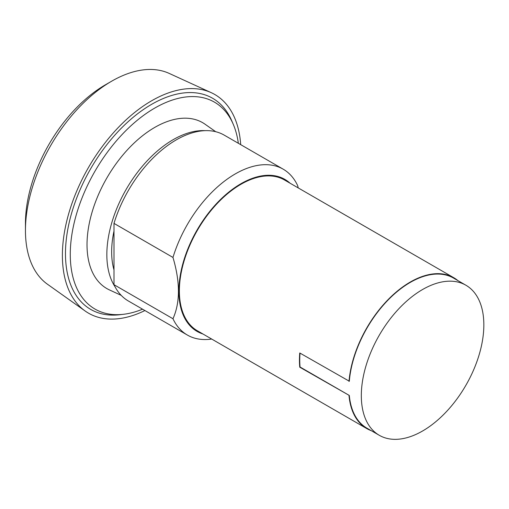 <?xml version="1.0" encoding="UTF-8"?>
<svg xmlns="http://www.w3.org/2000/svg" width="509" height="509" viewBox="0 0 509 509"><rect width="100%" height="100%" fill="white"/><g stroke="black" fill="none" stroke-linecap="round" stroke-linejoin="round"><path stroke-width="0.76" d="M240.693 144.645A126.257 72.895 120 0 0 211.273 92.683L169.198 73.411A121.905 70.382 120 0 0 111.649 81.205L105.49 84.761A113.195 65.356 120 0 0 25.45 223.394L25.45 230.507A121.905 70.382 120 0 0 47.471 284.238L85.2 311.044A126.257 72.895 120 0 0 144.912 310.541M105.49 84.761L111.649 81.205A121.905 70.382 120 0 0 25.45 230.507M211.273 92.683A126.257 72.895 120 0 0 151.669 100.757A126.257 72.895 120 0 0 70.147 208.887A126.257 72.895 120 0 0 85.2 311.044M142.558 309.186A119.469 68.976 -60 0 1 123.553 314.282L119.838 314.721A121.905 70.382 -60 0 1 67.01 234.013A121.905 70.382 -60 0 1 151.669 104.313A121.905 70.382 -60 0 1 231.773 120.837L233.249 124.272A119.469 68.976 -60 0 1 238.339 143.283M123.553 314.282A119.469 68.976 -60 0 1 71.782 235.183A119.469 68.976 -60 0 1 154.749 108.08A119.469 68.976 -60 0 1 233.249 124.272M121.212 295.366L109.403 289.895A95.781 55.303 -60 0 1 91.525 214.079A95.781 55.303 -60 0 1 154.749 127.415A95.781 55.303 -60 0 1 205.057 124.215L215.695 131.704M114.97 286.662A93.866 54.196 -60 0 1 173.219 139.644A93.866 54.196 -60 0 1 205.044 130.654M113.991 269.897A87.077 50.27 -60 0 1 113.991 231.073M211.699 339.045A95.781 55.303 -60 0 1 187.395 335.068L128.408 301.016A95.781 55.303 -60 0 1 113.991 284.69L113.991 223.387A95.781 55.303 -60 0 1 176.299 139.86A95.781 55.303 -60 0 1 224.189 135.114L283.176 169.166A95.781 55.303 -60 0 1 297.593 185.492L298.268 187.942M113.991 223.387L172.971 257.439A95.781 55.303 -60 0 1 235.285 173.913A95.781 55.303 -60 0 1 283.176 169.166M187.395 335.068A95.781 55.303 -60 0 1 172.971 318.742L113.991 284.69M172.971 257.439C180.243 282.075 180.243 302.505 172.971 318.742M422.585 430.996A86.638 50.022 -60 0 1 379.262 435.284A86.638 50.022 -60 0 1 365.984 365.863A86.638 50.022 -60 0 1 422.585 289.513A86.638 50.022 -60 0 1 465.9 285.225A86.638 50.022 -60 0 1 479.179 354.646A86.638 50.022 -60 0 1 422.585 430.996M202.932 333.987A87.771 50.677 -60 0 1 182.228 266.092A87.771 50.677 -60 0 1 240.948 183.724A87.771 50.677 -60 0 1 290.003 183.164M379.262 435.284L366.951 428.177A86.638 50.022 -60 0 1 349.314 395.448L299.75 367.186A87.077 50.27 -60 0 1 299.75 352.966L349.314 381.228A86.638 50.022 -60 0 1 410.267 282.406A86.638 50.022 -60 0 1 453.589 278.111L465.9 285.225M349.314 395.448L300.055 367.008A86.638 50.022 -60 0 1 300.03 353.131M371.296 430.69A87.077 50.27 -60 0 1 366.728 428.553L197.409 330.799A87.077 50.27 -60 0 1 184.061 261.022A87.077 50.27 -60 0 1 240.948 184.29A87.077 50.27 -60 0 1 284.486 179.982L453.805 277.736A87.077 50.27 -60 0 1 457.935 280.624M349.009 381.406A87.077 50.27 -60 0 1 410.267 282.05A87.077 50.27 -60 0 1 453.805 277.736M366.728 428.553A87.077 50.27 -60 0 1 349.009 395.627"/></g></svg>
